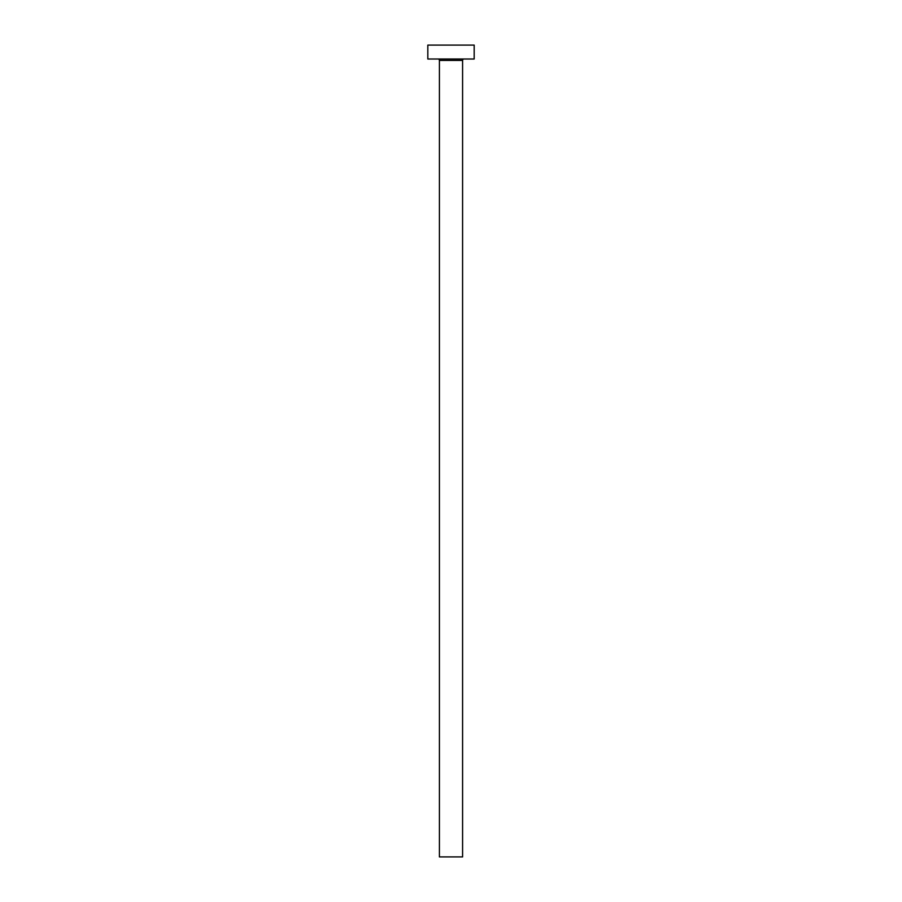 <?xml version="1.0" encoding="UTF-8"?>
<svg xmlns="http://www.w3.org/2000/svg" width="902" height="902" viewBox="0 0 902 902"><rect width="100%" height="100%" fill="white"/><g stroke="black" fill="none" stroke-linecap="round" stroke-linejoin="round"><path stroke-width="1.35" d="M462.602 60.411L439.398 60.411L439.398 856.9L462.602 856.9L462.602 60.411A1.387 1.387 0 0 1 463.989 59.013M439.398 60.411A1.387 1.387 0 0 0 438.011 59.013M474.193 59.013L427.807 59.013L427.807 45.1L474.193 45.1L474.193 59.013"/></g></svg>
